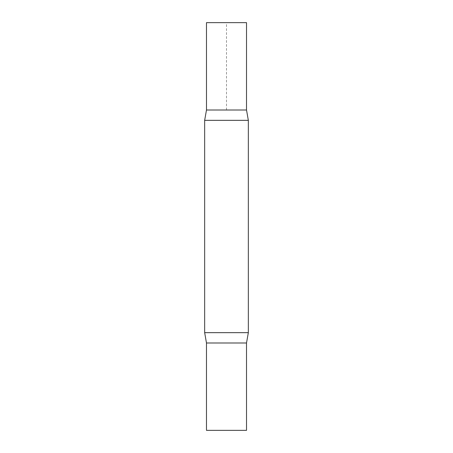 <?xml version="1.0" encoding="UTF-8"?>
<svg xmlns="http://www.w3.org/2000/svg" width="453" height="453" viewBox="0 0 453 453"><rect width="100%" height="100%" fill="white"/><g stroke="black" fill="none" stroke-linecap="round" stroke-linejoin="round"><path stroke-width="0.34" stroke-dasharray="2.27 1.7" d="M246.523 22.65L206.477 22.65M246.523 430.35L206.477 430.35M246.511 342.983L206.477 342.983M248.34 120.334L204.66 120.334M248.34 332.666L204.66 332.666M226.5 110.017L226.5 22.65L206.477 22.65L206.489 110.017L226.5 110.017"/><path stroke-width="0.68" d="M206.477 22.65L246.523 22.65L246.511 110.017L206.489 110.017L206.477 22.65M246.523 342.983L206.477 342.983L206.477 430.35L246.523 430.35L246.511 342.983L248.34 332.666L248.34 120.334L204.66 120.334L206.477 110.017L246.523 110.017L248.34 120.334M206.477 342.983L204.66 332.666L248.34 332.666M204.66 332.666L204.66 120.334"/></g></svg>
